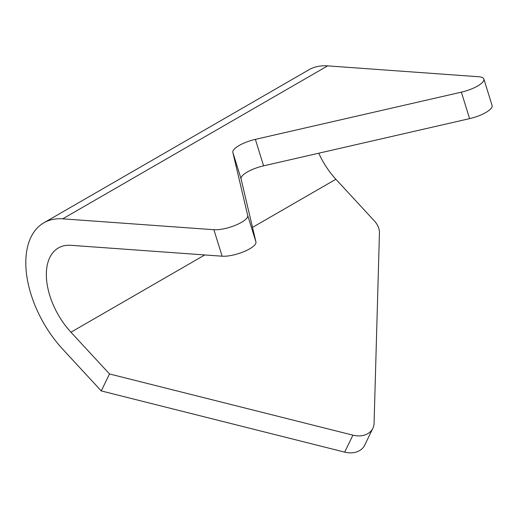 <?xml version="1.0" encoding="UTF-8"?>
<svg xmlns="http://www.w3.org/2000/svg" width="518" height="518" viewBox="0 0 518 518"><rect width="100%" height="100%" fill="white"/><g stroke="black" fill="none" stroke-linecap="round" stroke-linejoin="round"><path stroke-width="0.78" d="M204.778 254.953L70.947 332.213L109.505 373.957L352.913 435.159A20.331 15.462 25.9 0 0 367.761 433.657A20.331 15.462 25.9 0 0 372.882 428.276A20.331 15.462 25.9 0 0 374.08 423.284L379.441 233.055A20.331 15.462 25.9 0 0 374.326 220.869L335.891 179.254A58.094 33.54 60 0 1 318.764 153.205M469.599 118.635L461.37 92.152A20.331 6.048 -17.3 0 0 477.622 86.007A20.331 6.048 -17.3 0 0 483.864 79.021L492.1 105.504A20.331 6.048 162.7 0 1 485.858 112.484A20.331 6.048 162.7 0 1 469.599 118.635L263.597 165.851A20.331 6.048 -17.3 0 0 247.345 171.995A20.331 6.048 -17.3 0 0 241.064 178.859L255.944 241.984A20.331 6.048 162.7 0 1 244.205 251.528A20.331 6.048 162.7 0 1 222.118 256.203L213.889 229.72L62.717 218.829A87.134 50.311 -120 0 0 43.849 222.811A87.134 50.311 -120 0 0 62.717 349.19L101.269 390.928L344.684 452.13A20.331 15.462 25.9 0 0 359.531 450.634A20.331 15.462 25.9 0 0 364.653 445.247L372.882 428.276M461.37 92.152L255.368 139.368A20.331 6.048 -17.3 0 0 239.109 145.513A20.331 6.048 -17.3 0 0 232.835 152.376L247.714 215.507A20.331 6.048 -17.3 0 1 235.975 225.045A20.331 6.048 -17.3 0 1 213.889 229.72M483.864 79.021A20.331 6.048 -17.3 0 0 478.826 76.755L327.654 65.87A87.134 50.311 -120 0 0 308.793 69.846L43.849 222.811M70.947 332.213A58.094 33.54 60 0 1 58.372 247.96A58.094 33.54 60 0 1 70.947 245.312L222.118 256.203M109.505 373.957L101.269 390.928M241.064 178.859L232.835 152.376M327.654 65.87L62.717 218.829M335.891 179.254L252.506 227.396M255.944 241.984L247.714 215.507M263.597 165.851L255.368 139.368M352.913 435.159L344.684 452.13"/></g></svg>
